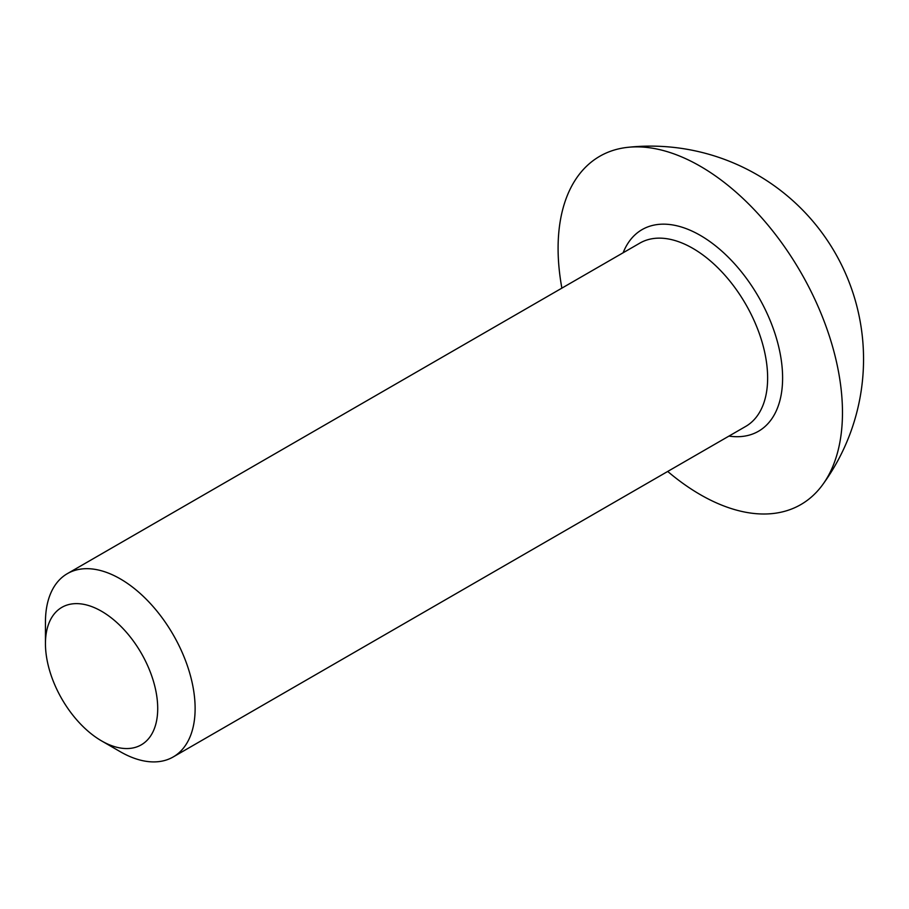 <?xml version="1.0" encoding="UTF-8"?>
<svg xmlns="http://www.w3.org/2000/svg" width="909" height="909" viewBox="0 0 909 909"><rect width="100%" height="100%" fill="white"/><g stroke="black" fill="none" stroke-linecap="round" stroke-linejoin="round"><path stroke-width="1.36" d="M120.283 751.709L101.581 740.903A79.378 45.825 -120 0 0 157.712 708.497A79.378 45.825 -120 0 0 101.581 611.28A79.378 45.825 -120 0 0 45.45 643.686A79.378 45.825 -120 0 0 101.581 740.903L120.283 751.709A105.842 61.108 60 0 0 173.21 756.947L745.721 426.412A105.842 61.108 -120 0 0 761.935 341.602A105.842 61.108 -120 0 0 692.794 248.339A105.842 61.108 -120 0 0 639.879 243.101L67.368 573.636A105.842 61.108 60 0 1 120.283 578.874A105.842 61.108 60 0 1 189.424 672.137A105.842 61.108 60 0 1 173.21 756.947M45.45 643.686L45.45 622.086A105.842 61.108 60 0 1 67.368 573.636M561.876 288.142A201.094 116.102 60 0 1 558.092 248.339A201.094 116.102 60 0 1 627.767 147.338A201.094 116.102 60 0 1 770.673 228.409A201.094 116.102 60 0 1 842.473 412.527A201.094 116.102 60 0 1 822.6 484.781A201.094 116.102 60 0 1 667.706 471.453M623.12 252.782A116.42 67.221 60 0 1 700.282 235.374A116.42 67.221 60 0 1 781.308 360.396A116.42 67.221 60 0 1 728.95 436.093M822.6 484.781A213.07 213.07 0 0 0 627.767 147.338"/></g></svg>
